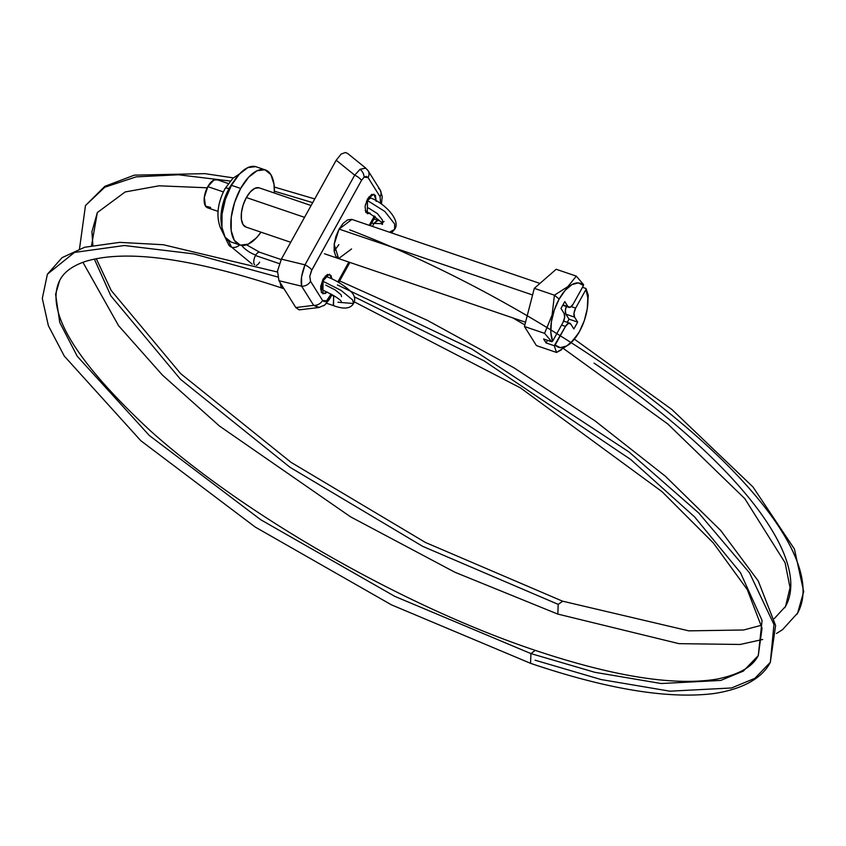 <?xml version="1.0" encoding="UTF-8"?>
<svg xmlns="http://www.w3.org/2000/svg" width="846" height="846" viewBox="0 0 846 846"><rect width="100%" height="100%" fill="white"/><g stroke="black" fill="none" stroke-linecap="round" stroke-linejoin="round"><path stroke-width="1.27" d="M219.971 226.591A6.895 5.488 -25.8 0 0 222.276 229.393A6.895 5.488 154.2 0 1 219.971 226.591M221.789 225.977A32.412 15.26 -71.2 0 1 229.012 188.637A6.895 2.168 -151 0 0 224.973 188.806A6.895 2.168 29 0 1 229.012 188.637A32.412 15.26 -71.2 0 1 233.57 181.731A32.412 15.26 108.8 0 0 229.012 188.637A32.412 15.26 108.8 0 0 221.789 225.977M283.019 287.746L281.496 287.915C190.805 257.914 125.324 249.115 85.055 261.551C72.164 265.993 63.693 272.327 59.654 280.555C44.891 310.704 75.008 360.671 150.006 430.445C244.452 515.351 403.828 606.37 535.211 650.373L530.918 653.588L394.87 596.398L260.885 519.835L149.361 435.531L77.282 356.325L59.759 322.506L55.603 294.292L59.654 280.555L55.603 294.292L59.759 322.506L77.282 356.325L149.361 435.531L260.885 519.835L394.87 596.398L530.918 653.588L594.78 672.295L661.212 683.526L720.75 680.427L743.348 671.1L758.28 655.597L743.348 671.1L720.75 680.427L661.212 683.526L594.78 672.295L530.918 653.588L530.548 663.317M530.505 663.296L530.77 663.412C607.291 689.279 668.456 699.304 714.257 693.498C749.947 687.946 764.657 673.617 770.336 662.281L773.963 624.485L749.535 572.901L698.701 512.962L628.906 451.88L471.952 349.091L337.406 284.933L471.952 349.091L628.906 451.88L698.701 512.962L749.535 572.901L773.963 624.485L770.336 662.281L754.886 678.333L731.504 687.978L669.895 691.182L601.146 679.56L535.063 660.197M259.637 262.123A6.895 3.247 -71.2 0 1 259.373 262.577A6.895 3.247 -71.2 0 1 256.306 265.369M259.934 252.351A6.895 3.247 108.8 0 0 255.746 255.069A13.79 5.245 31.5 0 1 241.702 245.414A13.79 5.245 -148.5 0 0 255.746 255.069A6.895 3.247 -71.2 0 1 260.092 252.436M349.694 229.837A410.236 129.258 29 0 1 796.826 614.439A410.236 129.258 -151 0 0 604.118 364.52M562.717 601.252L558.191 604.361L557.831 614.101M784.792 607.703A396.446 124.912 -151 0 0 594.072 363.124M277.583 276.949L193.618 253.874L124.341 245.52L74.448 252.436L47.408 274.199L74.448 252.436L124.341 245.52L193.618 253.874L277.583 276.949M337.956 302.234L353.522 303.513C350.498 308.748 343.846 309.456 333.546 305.639L333.588 296.015L335.323 296.555L331.748 295.148L333.821 295.603M341.266 301.398L341.266 301.398C339.849 299.04 333.335 295.085 321.713 289.554L322.76 281.147L326.799 276.748C335.344 279.783 343.497 284.827 351.259 291.881C354.876 295.709 355.627 299.59 353.522 303.513L352.592 299.886L341.044 290.39L322.76 281.147L323.214 280.238L322.633 280.005M325.752 285.155L335.132 289.892L341.075 294.799L341.562 296.66M228.357 243.944A6.895 5.488 -25.8 0 0 231.508 247.117L228.452 240.782L231.508 247.117A6.895 5.488 -25.8 0 0 239.598 244.917A6.895 5.488 154.2 0 1 231.508 247.117A6.895 5.488 154.2 0 1 228.97 245.266M255.746 255.069A6.895 3.247 108.8 0 0 255.481 255.513L279.296 263.614L255.481 255.513A6.895 3.247 108.8 0 0 254.635 264.872A6.895 3.247 -71.2 0 1 255.481 255.513A6.895 3.247 -71.2 0 1 255.746 255.069M372.557 226.442L373.847 223.397L381.758 223.661L373.847 223.397L377.411 220.288M368.518 208.021L377.411 213.604L382.487 220.097L382.106 224.486C384.232 223.989 378.617 219.357 365.239 210.591L365.229 210.591M365.324 204.912L367.45 200.523L384.814 211.426L394.648 224.01L394.617 229.372L394.648 224.01L384.814 211.426L367.45 200.523L369.755 198.08M373.731 223.587L371.775 222.921L373.731 223.587L378.025 220.372L379.822 220.912M233.348 177.882L204.859 173.642L134.366 175.143L104.872 186.31L85.478 205.546L104.756 187.241L136.143 176.867L178.474 174.773L230.239 181.044L178.474 174.773L136.143 176.867L104.756 187.241L85.478 205.546L79.503 248.872M274.39 191.185L312.692 202.638L274.39 191.185M92.87 245.266L91.918 231.783L97.343 212.547L91.548 245.541L97.343 212.547L125.166 191.957L159.006 185.803L207.207 187.791M94.329 259.045L110.826 295.804L180.515 379.336L290.009 467.299L422.63 546.326L558.191 604.361L422.63 546.326L290.009 467.299L180.515 379.336L110.826 295.804L94.329 259.045M557.789 614.08L678.978 643.658L740.197 644.462L762.69 639.47M366.477 201.147L370.728 197.953L368.729 197.076M389.509 232.216L394.617 229.372L391.508 232.893M321.321 289.216L322.76 281.147L341.044 290.39L352.592 299.886L353.522 303.513M333.313 305.533L333.694 295.814M284.023 288.782L281.496 287.926L280.089 282.522L281.253 287.809M530.77 663.412L391.476 604.858L255.228 527.058L140.848 440.745L64.296 356.103L48.381 325.721L42.3 298.405L47.408 274.199L62.075 257.649L84.695 247.244L119.698 242.368L163.341 244.737L277.414 272.021M354.241 301.821L520.512 387.933L662.09 491.706L713.315 542.931L747.261 589.556L762.056 628.155L758.28 655.597L762.077 620.446L740.462 572.657L694.608 516.917L630.756 459.526L483.859 360.734L354.21 296.798M365.832 168.164L360.047 169.306A8.27 5.954 52.3 0 1 364.087 177.174L368.052 177.565A8.27 6.821 -32.1 0 0 368.169 170.86L380.182 189.99L382.223 196.526L381.43 204.034M366.508 169.126A8.27 6.821 147.9 0 1 368.179 170.871A8.27 6.821 147.9 0 1 368.052 177.565L380.076 196.737L380.552 203.421L380.076 196.737L368.052 177.565L366.318 176.37L364.087 177.174L361.517 180.378L311.793 270.086L309.784 276.293L310.545 281.306L322.58 300.478L324.314 301.673L326.535 300.869A8.27 5.954 52.3 0 1 324.705 305.046A8.27 5.954 -127.7 0 0 326.535 300.869L322.58 300.478A8.27 6.821 147.9 0 1 313.655 305.353L319.45 307.436M351.545 248.946L338.643 258.601L334.159 244.357L339.087 229.097L343.201 223.281L347.643 219.865L351.725 219.357M338.908 258.686L335.799 256.19L334.138 251.082L338.876 244.631M327.201 291.986L322.886 293.837L323.109 279.085L327.381 274.464L330.976 275.458L331.907 278.958L329.549 274.252L323.109 279.085L320.655 286.604L321.459 292.631L325.054 293.625L327.222 291.997M376.269 200.735L373.964 194.136L367.524 198.958L365.07 206.487L365.874 212.505L370.157 213.118L367.301 213.71L367.524 198.958L371.796 194.347L375.391 195.341L376.195 201.359M318.572 307.553L313.655 305.353L295.804 307.553L313.655 305.353L301.62 286.181L278.958 280.713L295.804 307.553L299.135 309.858L295.804 307.553L278.958 280.713L277.499 271.08L281.369 259.14L304.983 264.84L354.707 175.143L336.2 160.222L281.369 259.14L336.2 160.222L341.139 154.057L345.422 152.502L347.695 153.528M329.105 297.665L331.114 294.027L326.535 300.869L329.105 297.665A8.27 2.612 29 0 1 329.422 299.325A8.27 2.612 -151 0 0 329.105 297.665M337.797 281.972L348.838 262.07L337.797 281.972M369.216 225.311L374.397 215.952L369.216 225.311M334.138 251.082L334.181 244.145L335.915 236.425L339.087 229.097L351.936 219.431L539.938 283.421M368.137 170.807L365.694 168.047L347.526 153.38L345.422 152.502L341.139 154.057L336.2 160.222L354.707 175.143L360.047 169.306L365.768 168.1M299.135 309.858L318.921 307.521M281.369 259.14L277.499 271.08L278.958 280.713L301.62 286.181L301.567 276.885L304.983 264.84L281.369 259.14M311.793 270.086A8.27 2.612 -151 0 0 304.983 264.84C301.578 273.766 300.457 280.883 301.62 286.181A8.27 6.821 -32.1 0 0 310.545 281.306L309.784 276.293L311.37 270.921L361.517 180.378A8.27 2.612 -151 0 0 354.707 175.143L304.983 264.84A8.27 2.612 29 0 1 311.793 270.086M310.545 281.306A8.27 6.821 147.9 0 1 301.62 286.181L313.655 305.353A8.27 6.821 -32.1 0 0 322.58 300.478L310.545 281.306M324.705 305.046A8.27 5.954 52.3 0 1 322.432 305.966M364.087 177.174A8.27 5.954 -127.7 0 0 360.047 169.306L354.707 175.143A8.27 2.612 29 0 1 361.517 180.378L364.087 177.174M380.076 196.737A8.27 6.821 -32.1 0 0 380.214 190.043A8.27 6.821 147.9 0 1 380.076 196.737M378.543 188.298A8.27 6.821 147.9 0 1 380.214 190.054M259.934 188.172A20.685 9.74 108.8 0 0 246.366 197.541L304.539 217.337L246.366 197.541L250.49 191.725L254.921 188.309L259.003 187.801M339.087 229.097L532.589 294.968L339.087 229.097M240.655 188.447A39.646 18.665 -71.2 0 1 266.659 170.49A39.646 18.665 -71.2 0 1 274.337 193.015L274.019 184.333L270.836 174.551L264.883 169.782L257.057 170.744L248.555 177.3L240.655 188.447L231.444 185.306L240.655 188.447L234.585 202.48L231.254 217.285L231.18 230.588L234.353 240.37L240.317 245.139L248.142 244.177L256.645 237.631L261.002 232.174A39.646 18.665 -71.2 0 1 238.53 244.431A39.646 18.665 -71.2 0 1 240.655 188.447M257.448 167.349A39.646 18.665 108.8 0 0 231.444 185.306L239.333 174.16L247.846 167.603L255.672 166.641M217.549 179.912A14.826 6.98 108.8 0 0 207.82 186.628L223.355 191.915L207.82 186.628L213.953 180.008L217.549 179.87M554.437 295.191L552.078 315.114L544.57 333.356L551.772 341.752L552.65 341.128A33.787 15.905 -71.2 0 1 559.153 299.072L554.437 295.191L559.153 299.072A33.787 15.905 -71.2 0 1 583.507 285.462L583.486 284.52L576.295 276.124L567.962 286.519L554.437 295.191L534.302 288.338L524.435 326.503L544.57 333.356L552.078 315.114L554.437 295.191L567.962 286.519L576.295 276.124L556.16 269.271L534.302 288.338L554.437 295.191M565.498 326.419L555.145 345.094L560.316 347.643L566.651 345.993L573.334 340.367L579.499 331.484L584.343 320.507L587.24 308.843L587.822 298.014L586.003 289.427L575.65 308.103L574.011 313.115L574.55 317.134L577.67 322.093L573.863 328.967L570.743 324.007L568.353 323.341L565.498 326.419A6.895 3.247 -71.2 0 1 569.749 323.183A6.895 3.247 -71.2 0 1 570.743 324.007L573.863 328.967L577.67 322.093L569.03 319.154L577.67 322.093L574.55 317.134A6.895 3.247 -71.2 0 1 575.65 308.103L571.251 306.612L575.65 308.103L586.003 289.427A33.787 15.905 -71.2 0 1 586.849 311.148A33.787 15.905 -71.2 0 1 579.499 331.484A33.787 15.905 -71.2 0 1 555.145 345.094L554.257 345.718L546.072 342.937L543.587 338.971L551.772 341.752L544.57 333.356L524.435 326.503L536.427 345.602L556.552 352.454L536.427 345.602L524.435 326.503L534.302 288.338L556.16 269.271L576.295 276.124L583.486 284.52L583.507 285.462L578.336 282.913L572.002 284.563L565.318 290.189L559.153 299.072L554.31 310.048L551.412 321.713L550.831 332.531L552.65 341.128L563.002 322.453L564.642 317.43L564.102 313.422L560.993 308.452L564.79 301.588L567.909 306.548L570.31 307.214L573.154 304.137L583.507 285.462L573.154 304.137A6.895 3.247 -71.2 0 1 568.903 307.373A6.895 3.247 -71.2 0 1 567.909 306.548L562.971 304.867L567.909 306.548L564.79 301.588L560.993 308.452L564.102 313.422A6.895 3.247 -71.2 0 1 563.002 322.453L552.65 341.128L551.772 341.752L543.587 338.971L546.072 342.937L547.531 340.314L546.072 342.937L554.257 345.718L556.552 352.454L554.257 345.718L565.498 326.419L561.554 325.076L565.498 326.419M210.622 207.471L205.462 206.043L204.309 197.414L207.82 186.628A14.826 6.98 108.8 0 0 207.027 207.566M231.095 242.009L225.142 237.229L221.959 227.447L222.043 214.144L225.374 199.349L231.444 185.306A39.646 18.665 108.8 0 0 229.319 241.3M246.186 227.119L243.077 224.634L241.417 219.526L241.459 212.589L243.204 204.869L246.366 197.541A20.685 9.74 108.8 0 0 245.255 226.749M582.492 287.302L585.982 288.497L588.277 295.222L585.982 288.497L586.003 289.427L585.982 288.497L582.492 287.302M578.41 333.387L570.035 343.814L578.41 333.387M561.48 349.8L556.552 352.454L570.035 343.814M587.441 307.436L588.277 295.222M567.264 322.337L569.03 319.154L565.911 314.194L574.55 317.134L565.911 314.194L569.03 319.154L567.264 322.337M566.365 306.506A6.895 3.247 108.8 0 0 565.911 314.194L565.371 310.175L566.355 306.506M224.095 235.283L220.235 227.32C216.026 215.709 217.634 202.807 225.057 188.605L232.946 178.252L239.534 173.948M246.567 244.811L259.775 252.298L281.136 259.563M776.459 633.495L782.529 629.667L797.619 613.064L803.7 591.64L794.426 549.054L752.951 486.926L671.893 409.496L574.487 339.225M96.254 258.654L111.207 290.485L180.642 373.615L291.024 462.339L425.422 542.455L562.495 601.157L688.781 630.852L743.666 629.984L761.548 625.236M774.217 618.659L785.564 606.37L790.037 587.642L785.099 562.77L744.766 498.59L667.801 423.983L563.51 348.573M325.224 276.113L326.799 276.737M378.035 220.372L373.964 218.987M82.929 262.292L118.599 325.731L162.4 375.053L219.463 426.035L350.498 516.79L454.905 572.245L558.053 614.196M524.848 324.896L512.718 317.853M314.744 198.926L274.294 187.04M370.728 197.953C385.342 203.738 401.194 220.637 394.617 229.372M382.466 222.858L384.063 221.388M252.203 264.153L228.632 244.674L224.37 235.854M333.557 305.649L326.609 303.28M770.336 662.281L775.602 625.501L758.28 581.043L720.771 530.537L665.316 476.171L595.066 420.906L514.135 367.915L427.283 320.306L339.637 280.904M535.211 650.363C614.143 676.726 674.886 686.286 717.44 679.021C747.6 672.697 755.013 661.635 758.28 655.597M321.713 289.565L320.549 289.099M318.9 307.51L324.684 305.068L329.432 299.325L332.066 294.567M338.749 282.511L349.884 262.429M370.262 225.66L375.264 216.629M311.085 205.525L259.267 187.886M265.369 169.93L256.158 166.799M228.283 183.529L217.062 179.712M218.014 211.352L207.513 207.778M239.82 244.991L230.609 241.85M525.546 322.22L324.473 253.779M290.707 242.284L245.932 227.045M587.484 307.151L587.399 307.775M579.076 332.245L578.019 334.075M569.792 323.204L563.658 321.11M568.628 307.278L562.749 305.279"/></g></svg>
